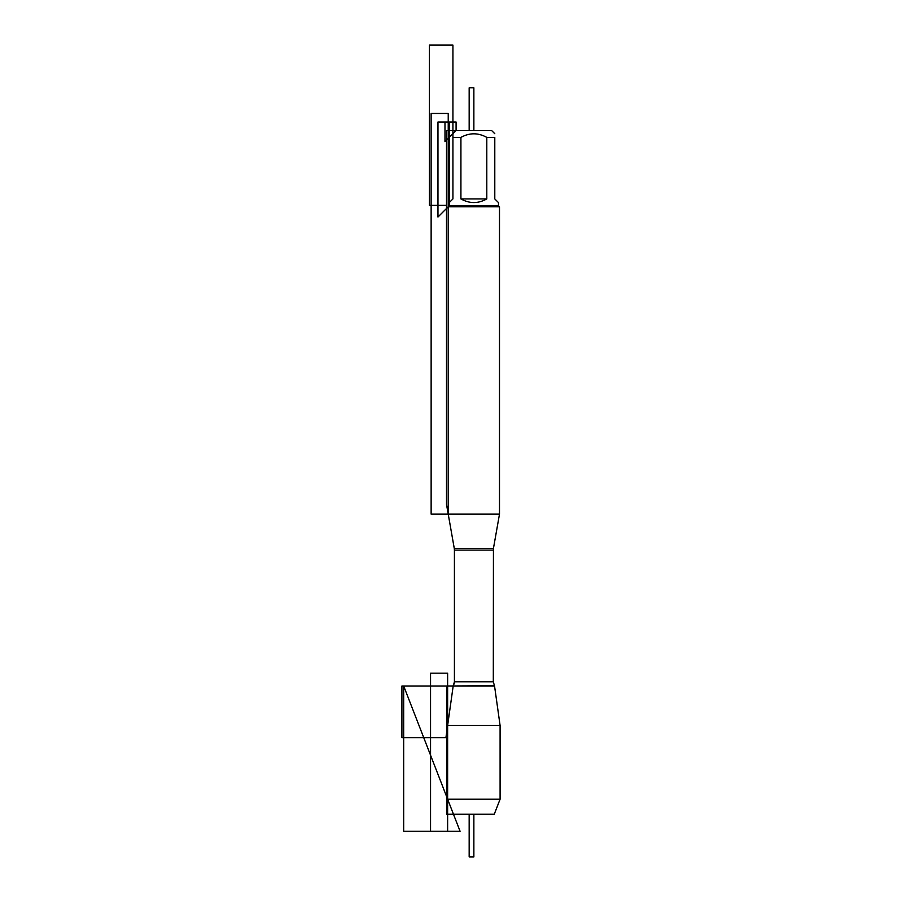 <?xml version="1.0" encoding="UTF-8"?>
<svg xmlns="http://www.w3.org/2000/svg" width="902" height="902" viewBox="0 0 902 902"><rect width="100%" height="100%" fill="white"/><g stroke="black" fill="none" stroke-linecap="round" stroke-linejoin="round"><path stroke-width="1.35" d="M500.091 799.217L494.285 814.179L453.435 814.179L447.629 799.217L500.091 799.217L500.091 725.479L494.544 685.994L453.187 685.994L445.926 737.644L401.909 737.644L401.909 685.994L453.187 685.994L447.629 725.479L500.091 725.479M498.468 205.746L449.252 205.746L437.966 217.032L437.966 122.007L449.252 122.007L449.252 205.746L449.252 202.589L452.928 198.914L452.928 137.386C452.928 132.617 452.928 132.617 452.928 137.386L460.922 137.386C469.547 132.617 478.161 132.617 486.798 137.386L494.792 137.386C494.792 132.617 494.792 132.617 494.792 137.386L494.792 198.914L498.468 202.589L498.468 205.746L499.494 206.772L448.226 206.772L448.226 514.14L499.494 514.14L499.494 206.772M454.416 683.93L454.416 549.273L446.513 504.443L446.513 130.553L456.085 130.553L444.979 141.659L444.979 122.007L456.085 122.007L456.085 130.553L491.635 130.553L494.792 133.71M460.922 137.386L460.922 198.914C469.547 203.773 478.173 203.773 486.798 198.914L486.798 137.386M494.544 685.994L493.304 681.799L493.439 548.461L454.281 548.461L448.226 514.14L448.226 113.46L431.133 113.46L431.133 514.14L448.226 514.14M449.252 205.746L448.226 206.772M486.798 198.914L460.922 198.914M447.629 799.217L447.629 725.479M464.891 814.179L446.783 814.179L446.783 685.994L494.397 685.768M446.513 205.329L429.431 205.329L429.431 45.1L452.928 45.1L452.928 137.386M473.866 130.553L473.866 87.821L469.164 87.821L469.164 130.553M469.164 814.179L469.164 856.9L473.866 856.9L473.866 814.179M460.076 831.261L403.679 685.994L403.679 831.261L460.076 831.261L403.679 685.994M447.629 673.174L447.629 831.261L430.547 831.261L430.547 673.174L447.629 673.174M493.304 550.096L454.416 550.096L454.416 681.799L493.304 681.799M456.085 130.553L452.928 133.71M493.439 548.461L499.494 514.14M454.416 681.799L453.323 685.768M454.281 548.461L454.416 550.096"/></g></svg>
